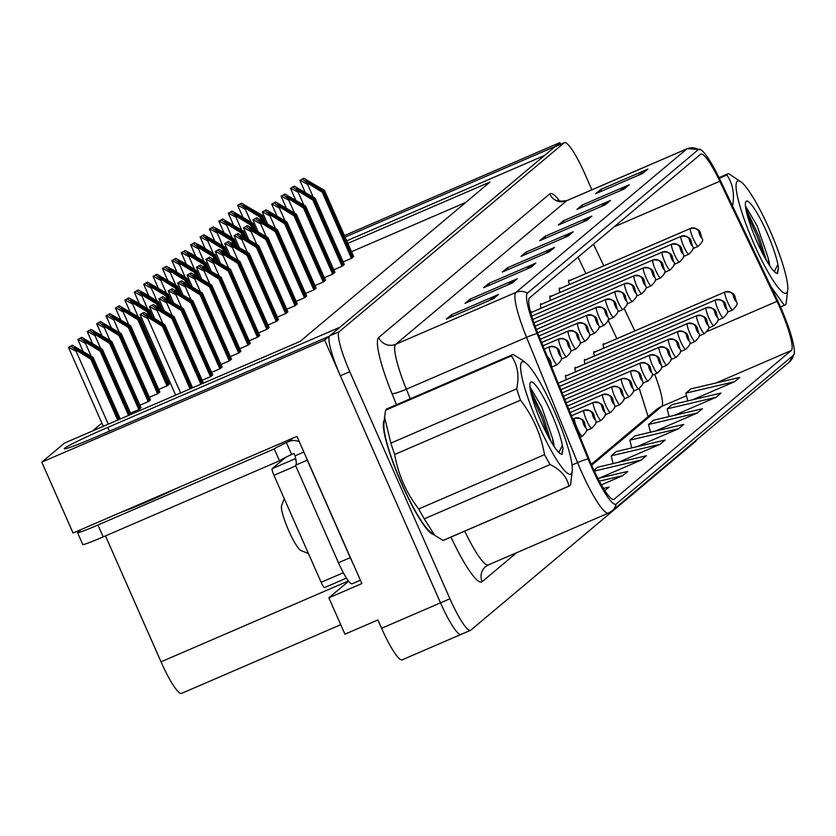 <?xml version="1.0" encoding="UTF-8"?>
<svg xmlns="http://www.w3.org/2000/svg" width="836" height="836" viewBox="0 0 836 836"><rect width="100%" height="100%" fill="white"/><g stroke="black" fill="none" stroke-linecap="round" stroke-linejoin="round"><path stroke-width="1.25" d="M532.135 312.1A10.408 1.703 66.7 0 0 531.33 311.734A10.408 1.703 66.7 0 0 531.738 316.102M541.54 304.21A10.408 1.703 66.7 0 0 540.735 303.844A10.408 1.703 66.7 0 0 541.132 308.212M550.934 296.32A10.408 1.703 66.7 0 0 550.13 295.954A10.408 1.703 66.7 0 0 550.537 300.323M560.339 288.43A10.408 1.703 66.7 0 0 559.535 288.065A10.408 1.703 66.7 0 0 559.932 292.433M569.734 280.53A10.408 1.703 66.7 0 0 568.929 280.175A10.408 1.703 66.7 0 0 569.337 284.543M566.62 375.688A10.408 1.703 66.7 0 0 565.815 375.322A10.408 1.703 66.7 0 0 566.223 379.69M576.014 367.798A10.408 1.703 66.7 0 0 575.22 367.432A10.408 1.703 66.7 0 0 575.617 371.801M585.419 359.898A10.408 1.703 66.7 0 0 584.615 359.543A10.408 1.703 66.7 0 0 585.022 363.911M594.824 352.008A10.408 1.703 66.7 0 0 594.02 351.653A10.408 1.703 66.7 0 0 594.417 356.021M604.219 344.118A10.408 1.703 66.7 0 0 603.414 343.753A10.408 1.703 66.7 0 0 603.822 348.131M346.741 240.831L544.549 155.465L339.928 327.242L107.781 427.426A41.633 2.006 -23.8 0 0 64.257 448.786A41.633 2.006 -23.8 0 0 96.913 436.549L329.07 336.365L324.619 340.095L41.8 462.141L73.056 533.002L296.958 436.382L361.873 583.57L328.872 597.813L348.664 581.198M324.619 340.095L440.509 602.85A39.031 6.374 66.7 0 0 461.064 634.409L402.147 659.834A39.031 6.374 66.7 0 1 381.592 628.275L377.914 619.957L344.923 634.19L328.872 597.813M560.611 144.325L559.859 142.622L555.418 146.352L345.101 237.111M344.432 235.585L559.859 142.622M591.888 189.803L585.022 174.222A39.031 6.374 66.7 0 0 564.467 142.653L555.031 146.728A39.031 6.374 66.7 0 0 554.77 146.896L329.708 335.821A39.031 6.374 66.7 0 0 340.356 375.761L440.509 602.85A39.031 6.374 66.7 0 0 461.064 634.409A39.031 6.374 66.7 0 0 461.336 634.242M41.8 462.141L64.539 443.059L300.218 341.349L489.99 182.049L347.86 243.38M181.84 693.211A39.031 6.374 -113.3 0 1 181.579 693.378A39.031 6.374 -113.3 0 1 161.024 661.819L105.482 535.907M101.867 423.12L92.493 430.989M465.704 202.437L351.538 251.699M168.12 381.54L169.405 380.997M149.32 397.33L158.098 393.537L159.791 391.844M158.725 389.44L167.493 385.647L169.185 383.954M130.52 413.109L139.298 409.326L140.991 407.623M139.925 405.22L148.693 401.426L150.386 399.733M211.56 372.386L220.328 368.603L222.021 366.899M202.155 380.275L210.933 376.493L212.626 374.789M203.315 382.888L174.076 316.614L173.397 317.178L202.636 383.463L203.221 382.689M220.955 364.496L229.733 360.713L231.426 359.01M230.36 356.606L239.127 352.823L240.82 351.12M239.754 348.716L248.532 344.923L250.225 343.23M249.159 340.827L257.937 337.033L259.62 335.34M258.554 332.927L267.332 329.144L269.025 327.451M267.959 325.037L276.737 321.254L278.419 319.561M277.364 317.147L286.131 313.364L287.824 311.661M286.758 309.257L295.536 305.474L297.219 303.771M296.163 301.368L304.931 297.585L306.624 295.881M305.558 293.478L314.336 289.695L316.018 287.992M314.963 285.588L323.731 281.795L325.423 280.102M324.358 277.698L333.136 273.905L334.818 272.212M333.763 269.798L342.53 266.015L344.223 264.322M343.157 261.908L351.935 258.125L353.618 256.433M384.278 420.174A62.449 10.199 66.7 0 0 401.594 483.783A62.449 10.199 66.7 0 0 433.581 534.413M779.978 307.878A41.633 6.803 -113.3 0 1 791.326 350.483L614.126 499.249A41.633 6.803 -113.3 0 1 613.833 499.426A41.633 6.803 -113.3 0 1 589.087 459.089L538.05 333.794A41.633 6.803 -113.3 0 1 529.533 297.867L700.568 154.294A41.633 6.803 -113.3 0 1 700.85 154.117A41.633 6.803 -113.3 0 1 719.786 181.245L776.989 301.347A41.633 6.803 -113.3 0 1 779.978 307.878M780.657 307.314A46.837 7.649 66.7 0 0 777.292 299.957L720.089 179.855A46.837 7.649 66.7 0 0 700.798 149.728A46.837 7.649 66.7 0 0 698.468 149.529L527.432 293.112A46.837 7.649 66.7 0 0 537.025 333.533L588.053 458.818A46.837 7.649 66.7 0 0 616.216 504.003L793.427 355.237A46.837 7.649 66.7 0 0 794.2 353.712A46.837 7.649 66.7 0 0 780.657 307.314M564.467 142.653A39.031 6.374 66.7 0 0 564.195 142.82L339.144 331.756A39.031 6.374 66.7 0 0 349.782 371.696L449.935 598.775A39.031 6.374 66.7 0 0 470.49 630.344A39.031 6.374 66.7 0 0 470.762 630.177L695.813 441.241A39.031 6.374 66.7 0 0 696.451 440.018M530.797 267.384L483.657 287.72L488.746 283.446L535.886 263.11L530.797 267.384M512.134 283.049L464.994 303.395L470.083 299.121L517.223 278.775L512.134 283.049M493.47 298.713L446.33 319.059L451.419 314.785L498.559 294.45L493.47 298.713M586.788 220.38L539.648 240.716L544.738 236.442L591.878 216.106L586.788 220.38M605.452 204.705L558.312 225.051L563.401 220.777L610.541 200.441L605.452 204.705M624.116 189.04L576.976 209.387L582.075 205.113L629.205 184.766L624.116 189.04M642.779 173.376L595.64 193.712L600.739 189.438L647.869 169.102L642.779 173.376M549.461 251.709L502.321 272.055L507.41 267.781L554.55 247.446L549.461 251.709M568.125 236.045L520.985 256.391L526.074 252.117L573.214 231.771L568.125 236.045M601.418 484.849L622.663 475.684L627.763 471.41L597.939 478.422M604.898 490.607L609.099 487.075L603.498 488.391M636.886 446.706L678.665 428.68L683.754 424.406L634.942 435.88L629.853 440.154L631.765 447.908M655.549 431.042L697.328 413.005L702.418 408.741L653.606 420.215L648.517 424.489L650.429 432.243M674.213 415.367L715.992 397.34L721.081 393.066L672.269 404.551L667.18 408.825L669.093 416.568M692.877 399.702L734.656 381.676L739.745 377.402L690.933 388.876L685.844 393.15L687.756 400.904M599.558 478.046L641.337 460.009L646.427 455.745L597.615 467.219L593.957 470.281M618.222 462.371L660.001 444.344L665.09 440.07L616.278 451.555L611.189 455.829L613.101 463.572M526.074 252.117L526.847 253.862M563.349 238.103L571.646 232.627A10.408 10.251 50 0 1 573.214 231.771M507.41 267.781L508.183 269.526M544.685 253.768L552.983 248.292A10.408 10.251 50 0 1 554.55 247.446M600.739 189.438L601.502 191.183M638.014 175.435L646.301 169.948A10.408 10.251 50 0 1 647.869 169.102M582.075 205.113L582.838 206.858M619.351 191.099L627.637 185.623A10.408 10.251 50 0 1 629.205 184.766M563.401 220.777L564.175 222.522M600.687 206.764L608.974 201.288A10.408 10.251 50 0 1 610.541 200.441M544.738 236.442L545.511 238.187M582.023 222.439L590.31 216.952A10.408 10.251 50 0 1 591.878 216.106M451.419 314.785L452.192 316.53M488.694 300.782L496.981 295.296A10.408 10.251 50 0 1 498.559 294.45M470.083 299.121L470.856 300.866M507.358 285.107L515.645 279.632A10.408 10.251 50 0 1 517.223 278.775M488.746 283.446L489.52 285.191M526.022 269.443L534.308 263.957A10.408 10.251 50 0 1 535.886 263.11M660.001 444.344L611.189 455.829M678.665 428.68L629.853 440.154M697.328 413.005L648.517 424.489M715.992 397.34L667.18 408.825M734.656 381.676L685.844 393.15M641.337 460.009L594.333 471.065M622.663 475.684L599.381 481.16M190.838 388.552L163.156 325.779L146.227 314.723L164.002 325.068L164.682 324.504L143.949 312.424L140.333 314.482L147.805 318.526L148.975 318.025L162.477 326.353L190.054 388.886M143.949 312.424L140.333 314.482M192.594 387.8L164.682 324.504M191.81 388.134L164.002 325.068M163.156 325.779L162.477 326.353M142.716 313.448L148.975 318.025M118.493 419.776L91.521 358.613L74.592 347.557L92.368 357.902L93.047 357.327L72.314 345.247L68.698 347.306L76.17 351.36L77.34 350.859L90.842 359.187L117.709 420.111M72.314 345.247L68.698 347.306M120.248 419.014L93.047 357.327M119.464 419.348L92.368 357.902M91.521 358.613L90.842 359.187M71.081 346.282L77.34 350.859M201.654 383.881L172.55 317.889L155.632 306.833L173.397 317.178M547.152 356.126A6.5 6.385 37.1 0 1 548.552 358.132L550.391 362.281L548.552 358.132A6.5 6.416 -115.2 0 0 547.068 355.927M152.121 305.558L158.38 310.135L157.199 310.637L149.477 306.613L153.343 304.523L149.728 306.593M200.88 384.226L171.871 318.464L158.38 310.135M174.076 316.614L153.343 304.523M172.55 317.889L171.871 318.464M211.184 376.284L181.955 309.999L165.026 298.943L182.802 309.289L183.481 308.714L162.748 296.634L159.133 298.703L166.604 302.747L167.775 302.245L181.276 310.574L210.442 376.702M544.278 349.082L549.398 346.877A6.5 6.385 37.1 0 1 557.946 350.242A3.25 0.533 66.7 0 0 558.856 353.544A3.25 0.533 66.7 0 0 560.59 356.167A3.25 0.533 66.7 0 0 559.702 352.834A3.25 0.533 66.7 0 0 557.988 350.211L559.796 354.391L557.946 350.242M557.988 350.211A6.5 6.416 -115.2 0 0 549.513 346.783A9.76 1.588 -113.3 0 1 549.513 346.773A9.76 1.588 -113.3 0 1 549.524 346.773L544.267 349.04L549.513 346.773C555.961 346.344 559.378 348.33 559.765 352.75C560.099 358.634 565.146 356.638 557.246 364.695A9.76 1.588 -113.3 0 1 552.115 356.805A9.76 1.588 -113.3 0 1 549.398 346.877M162.748 296.634L159.133 298.703M212.71 374.998L183.481 308.714M212.03 375.573L182.802 309.289M181.955 309.999L181.276 310.574M161.515 297.668L167.775 302.245M220.589 368.394L191.35 302.11L174.431 291.053L192.196 301.399L192.876 300.824L172.143 288.744L168.527 290.803L175.999 294.857L177.18 294.356L190.671 302.684L219.837 368.812M542.951 345.822L558.803 338.988A6.5 6.385 37.1 0 1 567.351 342.352A3.25 0.533 66.7 0 0 568.25 345.655A3.25 0.533 66.7 0 0 569.985 348.278A3.25 0.533 66.7 0 0 569.097 344.944A3.25 0.533 66.7 0 0 567.383 342.321L569.191 346.501L567.351 342.352M567.383 342.321A6.5 6.416 -115.2 0 0 558.908 338.893A9.76 1.588 -113.3 0 1 558.918 338.883A9.76 1.588 -113.3 0 1 558.929 338.883L542.94 345.78L558.918 338.883C565.366 338.444 568.773 340.44 569.159 344.86C569.494 350.744 574.551 348.748 566.651 356.805A9.76 1.588 -113.3 0 1 561.51 348.915A9.76 1.588 -113.3 0 1 558.803 338.988M172.143 288.744L168.527 290.803M222.115 367.108L192.876 300.824M221.435 367.673L192.196 301.399M191.35 302.11L190.671 302.684M170.92 289.779L177.18 294.356M129.308 415.105L100.916 350.723L83.997 339.667L101.762 350.012L102.441 349.438L81.709 337.357L78.093 339.416L85.565 343.471L86.745 342.969L100.236 351.287L128.535 415.44M81.709 337.357L78.093 339.416M131.074 414.342L102.441 349.438M130.291 414.687L101.762 350.012M100.916 350.723L100.236 351.287M80.486 338.392L86.745 342.969M139.549 409.107L110.321 342.833L93.392 331.767L111.167 342.123L111.846 341.548L91.114 329.468L87.498 331.526L94.97 335.581L96.14 335.069L109.641 343.397L138.807 409.535M574.489 418.355A6.5 6.385 37.1 0 1 583.037 421.72L584.876 425.869L583.037 421.72A6.5 6.416 -115.2 0 0 574.593 418.261A9.76 1.588 -113.3 0 1 574.604 418.251A9.76 1.588 -113.3 0 1 574.614 418.251L572.775 419.045L574.604 418.251C581.041 417.812 584.458 419.808 584.845 424.228C585.179 430.112 590.237 428.116 582.337 436.173A9.76 1.588 -113.3 0 1 577.195 428.283A9.76 1.588 -113.3 0 1 574.489 418.355L572.785 419.087M91.114 329.468L87.498 331.526M141.075 407.832L111.846 341.548M140.396 408.396L111.167 342.123M110.321 342.833L109.641 343.397M89.88 330.502L96.14 335.069M148.954 401.217L119.715 334.943L102.797 323.877L120.562 334.233L121.241 333.658L100.508 321.578L96.892 323.636L104.364 327.691L105.545 327.179L119.036 335.508L148.202 401.646M592.473 413.789A6.5 6.416 -115.2 0 0 583.998 410.361L571.448 415.785L583.883 410.455A6.5 6.385 37.1 0 1 592.431 413.82A3.25 0.533 66.7 0 0 593.341 417.133A3.25 0.533 66.7 0 0 595.075 419.756A3.25 0.533 66.7 0 0 594.187 416.422A3.25 0.533 66.7 0 0 592.473 413.789L594.281 417.969L592.431 413.82M100.508 321.578L96.892 323.636M150.48 399.942L121.241 333.658M149.801 400.507L120.562 334.233M119.715 334.943L119.036 335.508M99.285 322.602L105.545 327.179M158.349 393.328L129.12 327.054L112.191 315.987L129.967 326.333L130.646 325.768L109.913 313.688L106.297 315.747L113.769 319.801L114.94 319.289L128.441 327.618L157.607 393.756M570.131 412.556L593.288 402.565A6.5 6.385 37.1 0 1 601.836 405.93A3.25 0.533 66.7 0 0 602.735 409.243A3.25 0.533 66.7 0 0 604.47 411.855A3.25 0.533 66.7 0 0 603.582 408.532A3.25 0.533 66.7 0 0 601.868 405.899L603.676 410.079L601.836 405.93M601.868 405.899A6.5 6.416 -115.2 0 0 593.393 402.471A9.76 1.588 -113.3 0 1 593.403 402.471A9.76 1.588 -113.3 0 1 593.414 402.471L570.121 412.524L593.403 402.471C599.851 402.032 603.258 404.028 603.644 408.449C603.979 414.322 609.036 412.336 601.136 420.393A9.76 1.588 -113.3 0 1 595.995 412.503A9.76 1.588 -113.3 0 1 593.288 402.565M109.913 313.688L106.297 315.747M159.875 392.042L130.646 325.768M159.195 392.617L129.967 326.333M129.12 327.054L128.441 327.618M108.68 314.712L114.94 319.289M81.113 529.522L77.779 532.323A26.02 1.254 -23.8 0 0 77.539 532.657L82.785 544.549A26.02 1.254 -23.8 0 0 103.194 536.89L279.485 460.814A26.02 1.254 -23.8 0 1 291.628 454.47L293.99 453.446L295.035 455.829L303.855 452.025M121.21 512.228A39.679 1.912 -23.8 0 0 176.772 488.245M77.539 532.657A26.02 1.254 -23.8 0 0 97.948 525.008L274.239 448.922A26.02 1.254 156.2 0 1 286.382 442.578L288.744 441.565A13.01 12.822 50 0 1 299.33 441.753M353.325 564.195A26.02 4.253 -113.3 0 1 350.253 557.643L307.251 460.155A26.02 4.253 66.7 0 0 307.387 460.113A26.02 4.253 66.7 0 0 307.418 460.103M350.253 557.643L338.465 562.732A26.02 4.253 66.7 0 0 352.165 583.779A26.02 4.253 66.7 0 0 352.343 583.664M291.628 454.47L286.382 442.578M307.251 460.155L295.463 465.244L338.465 562.732M295.735 465.13A26.02 4.253 66.7 0 0 295.035 455.829M279.485 460.814L274.239 448.922M432.62 533.661A61.791 10.095 -113.3 0 1 401.677 483.71A61.791 10.095 -113.3 0 1 384.163 421.386M285.609 457.386L272.181 468.662A6.5 1.066 66.7 0 0 273.957 475.318L321.149 582.326A6.5 1.066 66.7 0 0 324.577 587.583A6.5 1.066 66.7 0 0 324.619 587.551L346.491 578.115M295.704 458.536A6.5 1.066 66.7 0 0 296.257 461.88M737.268 181.182A61.143 9.99 66.7 0 0 753.947 243.757A61.143 9.99 66.7 0 0 786.561 292.934A61.143 9.99 66.7 0 0 787.752 289.705A61.143 9.99 66.7 0 0 771.085 233.098A61.143 9.99 66.7 0 0 741.333 182.143A61.143 9.99 66.7 0 0 737.268 181.182M741.333 182.143L728.637 173.574A71.551 11.683 66.7 0 0 728.125 173.71A71.551 11.683 66.7 0 0 727.633 174.013A71.551 11.683 66.7 0 0 726.892 175.037L719.336 178.298M732.169 207.934C734.907 195.091 733.151 184.129 726.892 175.037M753.152 249.274L746.329 234.958M780.479 306.906L784.314 305.245L771.001 286.748M784.314 305.245A71.551 11.683 66.7 0 0 784.826 305.109A71.551 11.683 66.7 0 0 785.317 304.795A71.551 11.683 66.7 0 0 786.059 303.781L787.752 289.705M769.663 265.681A32.52 5.309 66.7 0 0 768.023 257.488L757.238 226.075L745.67 206.325M768.911 264.542L768.023 257.488M777.877 264.458A39.135 6.395 66.7 0 0 762.244 222.606A39.135 6.395 66.7 0 0 746.14 201.298A39.135 6.395 66.7 0 0 745.66 202.04A39.135 6.395 66.7 0 0 754.365 235.574A39.135 6.395 66.7 0 0 774.032 271.261L775.484 272.787L777.595 273.382L778.504 267.604L777.877 264.458L774.512 271.219M763.404 255.022L757.374 236.912L746.736 213.18M777.146 273.476L778.504 267.604M766.424 260.466L758.848 236.274L745.702 208.206M521.789 362.072A61.143 9.99 66.7 0 0 538.457 424.646A61.143 9.99 66.7 0 0 571.082 473.834A61.143 9.99 66.7 0 0 572.273 470.605A61.143 9.99 66.7 0 0 555.606 413.998A61.143 9.99 66.7 0 0 525.854 363.033A61.143 9.99 66.7 0 0 521.789 362.072M521.528 359.668L513.147 354.464A71.551 11.683 66.7 0 0 512.635 354.61A71.551 11.683 66.7 0 0 512.144 354.913A71.551 11.683 66.7 0 0 511.402 355.937L385.584 410.225L384.56 417.154L390.872 443.122A71.551 11.683 66.7 0 0 394.676 454.481C398.197 474.566 406.212 492.728 418.711 508.957A71.551 11.683 66.7 0 0 424.27 518.842L434.626 535.239L443.017 540.432A71.551 11.683 66.7 0 0 443.529 540.296L569.337 485.998A71.551 11.683 66.7 0 0 569.828 485.695A71.551 11.683 66.7 0 0 570.58 484.671L572.273 470.605M390.872 443.122L516.679 388.834C519.417 375.991 517.662 365.018 511.402 355.937M516.679 388.834A71.551 11.683 66.7 0 0 520.494 400.183L394.676 454.481M418.711 508.957L544.518 454.669C540.996 434.563 532.981 416.401 520.494 400.183M544.518 454.669A71.551 11.683 66.7 0 0 550.078 464.555L424.27 518.842M443.017 540.432L568.825 486.144C567.101 477.042 560.851 469.853 550.078 464.555M512.635 354.61L386.828 408.898A71.551 11.683 66.7 0 0 386.336 409.212A71.551 11.683 66.7 0 0 385.584 410.225M384.56 417.154L383.891 424.301A61.143 9.99 66.7 0 0 400.569 480.899A61.143 9.99 66.7 0 0 430.31 531.863L434.626 535.239M554.174 446.57A32.52 5.309 66.7 0 0 552.533 438.388L541.749 406.965L530.181 387.225M553.432 445.431L552.533 438.388M562.388 445.358A39.135 6.395 66.7 0 0 546.754 403.506A39.135 6.395 66.7 0 0 530.661 382.188A39.135 6.395 66.7 0 0 530.17 382.94A39.135 6.395 66.7 0 0 538.875 416.474A39.135 6.395 66.7 0 0 558.553 452.151L560.005 453.676L562.105 454.282L563.025 448.504L562.388 445.358L559.033 452.119M284.25 498.664L281.596 505.623A24.787 4.044 66.7 0 0 288.18 529.407A24.787 4.044 66.7 0 0 300.96 550.506L308.484 553.61M547.925 435.922L541.885 417.812L531.257 394.07M561.656 454.376L563.025 448.504M550.934 441.366L543.358 417.174L530.212 389.106M229.984 360.494L200.755 294.22L183.826 283.153L201.601 293.509L202.281 292.934L181.548 280.854L177.932 282.913L185.404 286.967L186.574 286.455L200.076 294.784L229.242 360.922M541.623 342.561L568.198 331.087A6.5 6.385 37.1 0 1 576.746 334.452A3.25 0.533 66.7 0 0 577.655 337.765A3.25 0.533 66.7 0 0 579.39 340.388A3.25 0.533 66.7 0 0 578.502 337.054A3.25 0.533 66.7 0 0 576.788 334.421L578.596 338.601L576.746 334.452M576.788 334.421A6.5 6.416 -115.2 0 0 568.313 330.993A9.76 1.588 -113.3 0 1 568.323 330.993L541.603 342.52L568.323 330.993C574.76 330.554 578.178 332.55 578.564 336.971C578.899 342.854 583.946 340.858 576.046 348.915A9.76 1.588 -113.3 0 1 570.915 341.025A9.76 1.588 -113.3 0 1 568.198 331.087M181.548 280.854L177.932 282.913M231.509 359.219L202.281 292.934M230.83 359.783L201.601 293.509M200.755 294.22L200.076 294.784M180.315 281.889L186.574 286.455M239.389 352.604L210.149 286.33L193.231 275.263L210.996 285.619L211.675 285.045L190.942 272.964L187.327 275.023L194.798 279.078L195.979 278.566L209.47 286.894L238.636 353.032M540.296 339.301L577.603 323.198A6.5 6.385 37.1 0 1 586.151 326.562A3.25 0.533 66.7 0 0 587.05 329.875A3.25 0.533 66.7 0 0 588.784 332.488A3.25 0.533 66.7 0 0 587.896 329.165A3.25 0.533 66.7 0 0 586.182 326.531L587.99 330.711L586.151 326.562M586.182 326.531A6.5 6.416 -115.2 0 0 577.707 323.104A9.76 1.588 -113.3 0 1 577.718 323.104A9.76 1.588 -113.3 0 1 577.728 323.104L540.275 339.259L577.718 323.104C584.165 322.665 587.572 324.661 587.959 329.081C588.304 334.954 593.351 332.968 585.451 341.025A9.76 1.588 -113.3 0 1 580.309 333.136A9.76 1.588 -113.3 0 1 577.603 323.198M190.942 272.964L187.327 275.023M240.914 351.329L211.675 285.045M240.235 351.893L210.996 285.619M210.149 286.33L209.47 286.894M189.72 273.989L195.979 278.566M248.783 344.714L219.554 278.44L202.625 267.374L220.401 277.719L221.08 277.155L200.347 265.075L196.732 267.133L204.203 271.188L205.374 270.676L218.875 279.005L248.041 345.143M595.587 318.641A6.5 6.416 -115.2 0 0 587.112 315.214L538.948 335.999L586.997 315.308A6.5 6.385 37.1 0 1 595.545 318.673A3.25 0.533 66.7 0 0 596.455 321.985A3.25 0.533 66.7 0 0 598.189 324.598A3.25 0.533 66.7 0 0 597.301 321.275A3.25 0.533 66.7 0 0 595.587 318.641L597.395 322.821L595.545 318.673M200.347 265.075L196.732 267.133M250.309 343.439L221.08 277.155M249.63 344.004L220.401 277.719M219.554 278.44L218.875 279.005M199.114 266.099L205.374 270.676M167.754 385.438L138.515 319.153L121.596 308.097L139.361 318.443L140.04 317.879L119.308 305.798L115.692 307.857L123.164 311.912L124.345 311.4L137.835 319.728L167.001 385.866M611.273 398.009A6.5 6.416 -115.2 0 0 602.798 394.582L568.793 409.264L602.683 394.676A6.5 6.385 37.1 0 1 611.231 398.04A3.25 0.533 66.7 0 0 612.14 401.353A3.25 0.533 66.7 0 0 613.875 403.966A3.25 0.533 66.7 0 0 612.987 400.643A3.25 0.533 66.7 0 0 611.273 398.009L613.081 402.189L611.231 398.04M119.308 305.798L115.692 307.857M169.28 384.152L140.04 317.879M168.6 384.727L139.361 318.443M138.515 319.153L137.835 319.728M118.085 306.822L124.345 311.4M149.749 315.433L147.92 311.264L130.991 300.208L148.766 310.553L149.445 309.989L135.944 301.66L128.713 297.909L125.097 299.967L132.569 304.011L133.739 303.51L147.24 311.838L148.547 314.806M567.477 406.035L612.088 386.786A6.5 6.385 37.1 0 1 620.636 390.151A3.25 0.533 66.7 0 0 621.535 393.463A3.25 0.533 66.7 0 0 623.269 396.076A3.25 0.533 66.7 0 0 622.381 392.753A3.25 0.533 66.7 0 0 620.667 390.119L622.475 394.299L620.636 390.151M620.667 390.119A6.5 6.416 -115.2 0 0 612.192 386.692A9.76 1.588 -113.3 0 1 612.203 386.692A9.76 1.588 -113.3 0 1 612.213 386.681L567.456 405.993L612.203 386.692C618.65 386.253 622.057 388.249 622.444 392.669C622.778 398.542 627.836 396.557 619.936 404.603A9.76 1.588 -113.3 0 1 614.794 396.713A9.76 1.588 -113.3 0 1 612.088 386.786M128.713 297.909L125.097 299.967M152.539 317.011L149.445 309.989M151.264 316.227L148.766 310.553M147.92 311.264L147.24 311.838M127.48 298.933L133.739 303.51M159.154 307.543L157.314 303.374L140.396 292.318L158.161 302.663L158.84 302.099L145.349 293.77L138.107 290.008L134.491 292.077L141.963 296.122L143.144 295.62L156.635 303.949L157.952 306.916M566.15 402.774L621.482 378.896A6.5 6.385 37.1 0 1 630.03 382.261A3.25 0.533 66.7 0 0 630.94 385.574A3.25 0.533 66.7 0 0 632.674 388.186A3.25 0.533 66.7 0 0 631.786 384.863A3.25 0.533 66.7 0 0 630.072 382.23L631.88 386.41L630.03 382.261M630.072 382.23A6.5 6.416 -115.2 0 0 621.597 378.802A9.76 1.588 -113.3 0 1 621.608 378.802A9.76 1.588 -113.3 0 1 621.608 378.792L566.129 402.733L621.608 378.802C628.045 378.363 631.462 380.349 631.849 384.779C632.183 390.652 637.231 388.667 629.33 396.713A9.76 1.588 -113.3 0 1 624.199 388.824A9.76 1.588 -113.3 0 1 621.482 378.896M138.107 290.008L134.491 292.077M161.944 309.121L158.84 302.099M160.669 308.327L158.161 302.663M157.314 303.374L156.635 303.949M136.885 291.043L143.144 295.62M258.188 336.824L228.949 270.55L212.03 259.484L229.796 269.829L230.475 269.265L209.742 257.185L206.126 259.244L213.598 263.298L214.779 262.786L228.27 271.115L257.436 337.253M537.642 332.78L596.402 307.418A6.5 6.385 37.1 0 1 604.95 310.783A3.25 0.533 66.7 0 0 605.849 314.096A3.25 0.533 66.7 0 0 607.584 316.708A3.25 0.533 66.7 0 0 606.696 313.385A3.25 0.533 66.7 0 0 604.982 310.752L606.79 314.932L604.95 310.783M604.982 310.752A6.5 6.416 -115.2 0 0 596.507 307.324A9.76 1.588 -113.3 0 1 596.517 307.324A9.76 1.588 -113.3 0 1 596.528 307.314L537.621 332.738L596.507 307.324M209.742 257.185L206.126 259.244M259.714 335.539L230.475 269.265M259.035 336.114L229.796 269.829M228.949 270.55L228.27 271.115M208.519 258.209L214.779 262.786M267.583 328.935L238.354 262.65L221.425 251.594L239.2 261.94L239.88 261.375L219.147 249.295L215.531 251.354L223.003 255.398L224.173 254.896L237.675 263.225L266.841 329.353M536.346 329.499L605.797 299.528A6.5 6.385 37.1 0 1 614.345 302.893A3.25 0.533 66.7 0 0 615.254 306.206A3.25 0.533 66.7 0 0 616.989 308.818A3.25 0.533 66.7 0 0 616.101 305.495A3.25 0.533 66.7 0 0 614.387 302.862L616.195 307.042L614.345 302.893M614.387 302.862A6.5 6.416 -115.2 0 0 605.912 299.434A9.76 1.588 -113.3 0 1 605.922 299.434A9.76 1.588 -113.3 0 1 605.922 299.424L536.336 329.457L605.912 299.434M219.147 249.295L215.531 251.354M269.108 327.649L239.88 261.375M268.429 328.224L239.2 261.94M238.354 262.65L237.675 263.225M217.924 250.319L224.173 254.896M276.988 321.045L247.749 254.761L230.83 243.704L248.595 254.05L249.274 253.486L228.541 241.395L224.926 243.464L232.398 247.508L233.578 247.007L247.069 255.335L276.246 321.463M535.113 326.197L615.202 291.639A6.5 6.385 37.1 0 1 623.75 295.003A3.25 0.533 66.7 0 0 624.649 298.316A3.25 0.533 66.7 0 0 626.383 300.929A3.25 0.533 66.7 0 0 625.495 297.595A3.25 0.533 66.7 0 0 623.781 294.972L625.589 299.152L623.75 295.003M623.781 294.972A6.5 6.416 -115.2 0 0 615.306 291.545A9.76 1.588 -113.3 0 1 615.317 291.545A9.76 1.588 -113.3 0 1 615.327 291.534M535.092 326.155L615.306 291.545L535.092 326.155M228.541 241.395L224.926 243.464M278.513 319.76L249.274 253.486M277.834 320.334L248.595 254.05M247.749 254.761L247.069 255.335M227.319 242.43L233.578 247.007M286.382 313.155L257.154 246.871L240.225 235.815L258 246.16L258.679 245.585L237.946 233.505L234.331 235.574L241.803 239.618L242.973 239.117L256.474 247.446L285.64 313.573M533.922 322.874L624.596 283.749A6.5 6.385 37.1 0 1 633.145 287.114A3.25 0.533 66.7 0 0 634.054 290.416A3.25 0.533 66.7 0 0 635.788 293.039A3.25 0.533 66.7 0 0 634.9 289.705A3.25 0.533 66.7 0 0 633.186 287.082L634.994 291.262L633.145 287.114M633.186 287.082A6.5 6.416 -115.2 0 0 624.711 283.655A9.76 1.588 -113.3 0 1 624.722 283.644L533.901 322.842L624.722 283.644C631.159 283.216 634.576 285.201 634.963 289.622C635.297 295.505 640.345 293.509 632.455 301.566A9.76 1.588 -113.3 0 1 627.313 293.676A9.76 1.588 -113.3 0 1 624.596 283.749M237.946 233.505L234.331 235.574M287.908 311.87L258.679 245.585M287.229 312.445L258 246.16M257.154 246.871L256.474 247.446M236.724 234.54L242.973 239.117M295.787 305.265L266.548 238.981L249.63 227.925L267.395 238.27L268.074 237.696L247.341 225.615L243.725 227.674L251.197 231.729L252.378 231.227L265.869 239.556L295.045 305.683M642.581 279.193A6.5 6.416 -115.2 0 0 634.106 275.765L532.772 319.488L634.001 275.859A6.5 6.385 37.1 0 1 642.55 279.224A3.25 0.533 66.7 0 0 643.448 282.526A3.25 0.533 66.7 0 0 645.183 285.149A3.25 0.533 66.7 0 0 644.305 281.816A3.25 0.533 66.7 0 0 642.581 279.193L644.389 283.373L642.55 279.224M247.341 225.615L243.725 227.674M297.313 303.98L268.074 237.696M296.634 304.544L267.395 238.27M266.548 238.981L265.869 239.556M246.118 226.65L252.378 231.227M168.548 299.643L166.719 295.484L149.79 284.428L167.566 294.774L168.245 294.199L147.512 282.119L143.896 284.188L151.368 288.232L152.539 287.73L166.04 296.059L167.346 299.027M564.822 399.514L630.887 371.006A6.5 6.385 37.1 0 1 639.435 374.371A3.25 0.533 66.7 0 0 640.334 377.684A3.25 0.533 66.7 0 0 642.069 380.296A3.25 0.533 66.7 0 0 641.181 376.963A3.25 0.533 66.7 0 0 639.467 374.34L641.275 378.52L639.435 374.371M639.467 374.34A6.5 6.416 -115.2 0 0 630.992 370.912A9.76 1.588 -113.3 0 1 631.002 370.912L564.802 399.472L630.992 370.912M147.512 282.119L143.896 284.188M171.338 301.232L168.245 294.199M170.063 300.438L167.566 294.774M166.719 295.484L166.04 296.059M146.29 283.153L152.539 287.73M177.953 291.754L176.114 287.594L159.195 276.538L176.96 286.884L177.64 286.309L156.907 274.229L153.291 276.288L160.763 280.342L161.944 279.841L175.435 288.159L176.751 291.137M563.495 396.254L640.282 363.117A6.5 6.385 37.1 0 1 648.83 366.481A3.25 0.533 66.7 0 0 649.739 369.784A3.25 0.533 66.7 0 0 651.474 372.407A3.25 0.533 66.7 0 0 650.586 369.073A3.25 0.533 66.7 0 0 648.872 366.45L650.68 370.63L648.83 366.481M648.872 366.45A6.5 6.416 -115.2 0 0 640.397 363.023A9.76 1.588 -113.3 0 1 640.407 363.012L563.474 396.212L640.397 363.023M156.907 274.229L153.291 276.288M180.743 293.342L177.64 286.309M179.468 292.548L176.96 286.884M176.114 287.594L175.435 288.159M155.684 275.263L161.944 279.841M187.348 283.864L185.519 279.705L168.59 268.638L186.365 278.994L187.045 278.419L173.543 270.091L166.312 266.339L162.696 268.398L170.168 272.452L171.338 271.94L184.84 280.269L186.146 283.237M658.266 358.56A6.5 6.416 -115.2 0 0 649.791 355.133L562.147 392.951L649.687 355.227A6.5 6.385 37.1 0 1 658.235 358.592A3.25 0.533 66.7 0 0 659.134 361.894A3.25 0.533 66.7 0 0 660.868 364.517A3.25 0.533 66.7 0 0 659.98 361.183A3.25 0.533 66.7 0 0 658.266 358.56L660.074 362.74L658.235 358.592M166.312 266.339L162.696 268.398M190.138 285.442L187.045 278.419M188.863 284.658L186.365 278.994M185.519 279.705L184.84 280.269M165.089 267.374L171.338 271.94M196.753 275.974L194.913 271.815L177.995 260.748L195.76 271.104L196.439 270.53L182.948 262.201L175.706 258.449L172.091 260.508L179.562 264.563L180.743 264.051L194.234 272.379L195.551 275.347M560.831 389.733L659.082 347.327A6.5 6.385 37.1 0 1 667.63 350.692A3.25 0.533 66.7 0 0 668.539 354.004A3.25 0.533 66.7 0 0 670.273 356.627A3.25 0.533 66.7 0 0 669.385 353.294A3.25 0.533 66.7 0 0 667.671 350.66L669.479 354.84L667.63 350.692M667.671 350.66A6.5 6.416 -115.2 0 0 659.196 347.233A9.76 1.588 -113.3 0 1 659.207 347.233L560.82 389.691L659.207 347.233C665.644 346.794 669.061 348.79 669.448 353.21C669.782 359.093 674.83 357.097 666.929 365.154A9.76 1.588 -113.3 0 1 661.798 357.265A9.76 1.588 -113.3 0 1 659.082 347.327M175.706 258.449L172.091 260.508M199.543 277.552L196.439 270.53M198.268 276.768L195.76 271.104M194.913 271.815L194.234 272.379M174.484 259.474L180.743 264.051M206.147 268.084L204.318 263.925L187.389 252.859L205.165 263.204L205.844 262.64L192.353 254.311L185.111 250.56L181.496 252.618L188.967 256.673L190.138 256.161L203.639 264.489L204.945 267.457M559.503 386.472L668.486 339.437A6.5 6.385 37.1 0 1 677.035 342.802A3.25 0.533 66.7 0 0 677.933 346.114A3.25 0.533 66.7 0 0 679.668 348.727A3.25 0.533 66.7 0 0 678.78 345.404A3.25 0.533 66.7 0 0 677.066 342.77L678.874 346.95L677.035 342.802M677.066 342.77A6.5 6.416 -115.2 0 0 668.591 339.343A9.76 1.588 -113.3 0 1 668.601 339.343A9.76 1.588 -113.3 0 1 668.612 339.343L559.493 386.431L668.601 339.343C675.049 338.904 678.456 340.9 678.842 345.32C679.187 351.193 684.235 349.208 676.334 357.265A9.76 1.588 -113.3 0 1 671.193 349.375A9.76 1.588 -113.3 0 1 668.486 339.437M185.111 250.56L181.496 252.618M208.937 269.662L205.844 262.64M207.662 268.878L205.165 263.204M204.318 263.925L203.639 264.489M183.889 251.584L190.138 256.161M305.182 297.365L275.953 231.091L259.024 220.025L276.8 230.381L277.479 229.806L256.746 217.726L253.13 219.784L260.602 223.839L261.772 223.327L275.274 231.656L304.44 297.794M531.727 316.154L643.396 267.959A6.5 6.385 37.1 0 1 651.944 271.324A3.25 0.533 66.7 0 0 652.853 274.636A3.25 0.533 66.7 0 0 654.588 277.259A3.25 0.533 66.7 0 0 653.7 273.926A3.25 0.533 66.7 0 0 651.986 271.292L653.794 275.472L651.944 271.324M651.986 271.292A6.5 6.416 -115.2 0 0 643.511 267.865A9.76 1.588 -113.3 0 1 643.521 267.865L531.717 316.112L643.521 267.865C649.959 267.426 653.376 269.422 653.762 273.842C654.097 279.726 659.144 277.73 651.254 285.787A9.76 1.588 -113.3 0 1 646.113 277.897A9.76 1.588 -113.3 0 1 643.396 267.959M256.746 217.726L253.13 219.784M306.707 296.09L277.479 229.806M306.028 296.655L276.8 230.381M275.953 231.091L275.274 231.656M255.523 218.76L261.772 223.327M314.587 289.475L285.348 223.202L268.429 212.135L286.194 222.491L286.873 221.916L266.141 209.836L262.525 211.895L269.997 215.949L271.178 215.437L284.668 223.766L313.845 289.904M531.048 312.612L652.801 260.069A6.5 6.385 37.1 0 1 661.349 263.434A3.25 0.533 66.7 0 0 662.248 266.747A3.25 0.533 66.7 0 0 663.983 269.359A3.25 0.533 66.7 0 0 663.105 266.036A3.25 0.533 66.7 0 0 661.38 263.403L663.188 267.583L661.349 263.434M661.38 263.403A6.5 6.416 -115.2 0 0 652.906 259.975A9.76 1.588 -113.3 0 1 652.916 259.975A9.76 1.588 -113.3 0 1 652.926 259.975L531.048 312.57L652.916 259.975C659.364 259.536 662.77 261.532 663.157 265.952C663.502 271.825 668.549 269.84 660.649 277.897A9.76 1.588 -113.3 0 1 655.508 270.007A9.76 1.588 -113.3 0 1 652.801 260.069M266.141 209.836L262.525 211.895M316.112 288.201L286.873 221.916M315.433 288.765L286.194 222.491M285.348 223.202L284.668 223.766M264.918 210.86L271.178 215.437M323.981 281.586L294.753 215.312L277.834 204.245L295.599 214.591L296.278 214.026L275.546 201.946L271.93 204.005L279.402 208.059L280.572 207.547L294.073 215.876L323.239 282.014M540.453 304.722L662.196 252.179A6.5 6.385 37.1 0 1 670.744 255.544A3.25 0.533 66.7 0 0 671.653 258.857A3.25 0.533 66.7 0 0 673.388 261.469A3.25 0.533 66.7 0 0 672.499 258.146A3.25 0.533 66.7 0 0 670.785 255.513L672.593 259.693L670.744 255.544M670.785 255.513A6.5 6.416 -115.2 0 0 662.311 252.085A9.76 1.588 -113.3 0 1 662.321 252.085L540.453 304.68L662.321 252.085C668.758 251.646 672.175 253.642 672.562 258.063C672.896 263.936 677.944 261.95 670.054 269.997A9.76 1.588 -113.3 0 1 664.913 262.107A9.76 1.588 -113.3 0 1 662.196 252.179M275.546 201.946L271.93 204.005M325.507 280.311L296.278 214.026M324.828 280.875L295.599 214.591M294.753 215.312L294.073 215.876M274.323 202.97L280.572 207.547M333.386 273.696L304.147 207.422L287.229 196.356L305.004 206.701L305.673 206.137L284.94 194.056L281.324 196.115L288.796 200.17L289.977 199.658L303.468 207.986L332.644 274.124M549.848 296.832L671.601 244.29A6.5 6.385 37.1 0 1 680.149 247.655A3.25 0.533 66.7 0 0 681.047 250.967A3.25 0.533 66.7 0 0 682.782 253.58A3.25 0.533 66.7 0 0 681.904 250.257A3.25 0.533 66.7 0 0 680.18 247.623L681.988 251.803L680.149 247.655M680.18 247.623A6.5 6.416 -115.2 0 0 671.705 244.196A9.76 1.588 -113.3 0 1 671.716 244.196A9.76 1.588 -113.3 0 1 671.726 244.185M549.848 296.79L671.705 244.196L549.848 296.79M284.94 194.056L281.324 196.115M334.912 272.411L305.673 206.137M334.233 272.985L305.004 206.701M304.147 207.422L303.468 207.986M283.717 195.081L289.977 199.658M342.781 265.806L313.552 199.522L296.634 188.466L314.399 198.811L315.078 198.247L294.345 186.167L290.729 188.225L298.201 192.27L299.372 191.768L312.873 200.097L342.039 266.224M559.253 288.942L680.995 236.4A6.5 6.385 37.1 0 1 689.543 239.765A3.25 0.533 66.7 0 0 690.452 243.077A3.25 0.533 66.7 0 0 692.187 245.69A3.25 0.533 66.7 0 0 691.299 242.367A3.25 0.533 66.7 0 0 689.585 239.733L691.393 243.913L689.543 239.765M689.585 239.733A6.5 6.416 -115.2 0 0 681.11 236.306A9.76 1.588 -113.3 0 1 681.121 236.306A9.76 1.588 -113.3 0 1 681.131 236.295M559.253 288.89L681.11 236.306L559.253 288.89M294.345 186.167L290.729 188.225M344.307 264.521L315.078 198.247M343.627 265.096L314.399 198.811M313.552 199.522L312.873 200.097M293.123 187.191L299.372 191.768M352.186 257.916L322.947 191.632L306.028 180.576L323.804 190.921L324.472 190.357L303.74 178.267L300.124 180.336L307.596 184.38L308.777 183.878L322.268 192.207L351.444 258.334M568.647 281.053L690.4 228.51A6.5 6.385 37.1 0 1 698.948 231.875A3.25 0.533 66.7 0 0 699.847 235.188A3.25 0.533 66.7 0 0 701.582 237.8A3.25 0.533 66.7 0 0 700.704 234.467A3.25 0.533 66.7 0 0 698.98 231.844L700.787 236.024L698.948 231.875M698.98 231.844A6.5 6.416 -115.2 0 0 690.515 228.416L690.515 228.416A9.76 1.588 -113.3 0 1 690.526 228.406M568.647 281L690.515 228.416L568.647 281M303.74 178.267L300.124 180.336M353.712 256.631L324.472 190.357M353.032 257.206L323.804 190.921M322.947 191.632L322.268 192.207M302.517 179.301L308.777 183.878M215.552 260.195L213.713 256.025L196.794 244.969L214.559 255.314L215.239 254.75L201.748 246.421L194.506 242.67L190.89 244.729L198.362 248.783L199.543 248.271L213.034 256.6L214.35 259.568M558.176 383.212L677.881 331.547A6.5 6.385 37.1 0 1 686.429 334.912A3.25 0.533 66.7 0 0 687.338 338.225A3.25 0.533 66.7 0 0 689.073 340.837A3.25 0.533 66.7 0 0 688.185 337.514A3.25 0.533 66.7 0 0 686.471 334.881L688.279 339.061L686.429 334.912M686.471 334.881A6.5 6.416 -115.2 0 0 677.996 331.453A9.76 1.588 -113.3 0 1 678.006 331.453L558.166 383.17L678.006 331.453C684.444 331.014 687.861 333.01 688.247 337.43C688.582 343.303 693.629 341.318 685.739 349.364A9.76 1.588 -113.3 0 1 680.598 341.475A9.76 1.588 -113.3 0 1 677.881 331.547M194.506 242.67L190.89 244.729M218.342 261.772L215.239 254.75M217.067 260.989L214.559 255.314M213.713 256.025L213.034 256.6M193.283 243.694L199.543 248.271M224.957 252.305L223.118 248.135L206.199 237.079L223.964 247.425L224.644 246.86L203.911 234.78L200.295 236.839L207.767 240.883L208.937 240.381L222.439 248.71L223.745 251.678M565.533 376.2L687.286 323.657A6.5 6.385 37.1 0 1 695.834 327.022A3.25 0.533 66.7 0 0 696.733 330.335A3.25 0.533 66.7 0 0 698.468 332.947A3.25 0.533 66.7 0 0 697.59 329.624A3.25 0.533 66.7 0 0 695.865 326.991L697.673 331.171L695.834 327.022M695.865 326.991A6.5 6.416 -115.2 0 0 687.391 323.563A9.76 1.588 -113.3 0 1 687.401 323.563A9.76 1.588 -113.3 0 1 687.411 323.553M565.533 376.158L687.391 323.563L565.533 376.148M203.911 234.78L200.295 236.839M227.737 253.883L224.644 246.86M226.462 253.099L223.964 247.425M223.118 248.135L222.439 248.71M202.688 235.804L208.937 240.381M234.352 244.415L232.512 240.245L215.594 229.189L233.369 239.535L234.038 238.971L220.547 230.642L213.305 226.88L209.69 228.949L217.161 232.993L218.342 232.492L231.833 240.82L233.15 243.788M574.938 368.31L696.681 315.768A6.5 6.385 37.1 0 1 705.229 319.133A3.25 0.533 66.7 0 0 706.138 322.445A3.25 0.533 66.7 0 0 707.873 325.058A3.25 0.533 66.7 0 0 706.984 321.735A3.25 0.533 66.7 0 0 705.27 319.101L707.078 323.281L705.229 319.133M705.27 319.101A6.5 6.416 -115.2 0 0 696.796 315.674A9.76 1.588 -113.3 0 1 696.806 315.674L574.938 368.258L696.806 315.674C703.243 315.235 706.66 317.22 707.047 321.651C707.381 327.524 712.429 325.538 704.539 333.585A9.76 1.588 -113.3 0 1 699.398 325.695A9.76 1.588 -113.3 0 1 696.681 315.768M213.305 226.88L209.69 228.949M237.142 245.993L234.038 238.971M235.867 245.199L233.369 239.535M232.512 240.245L231.833 240.82M212.083 227.914L218.342 232.492M243.757 236.515L241.917 232.356L224.999 221.3L242.764 231.645L243.443 231.07L222.71 218.99L219.095 221.059L226.566 225.103L227.737 224.602L241.238 232.93L242.544 235.898M584.333 360.42L706.086 307.878A6.5 6.385 37.1 0 1 714.634 311.243A3.25 0.533 66.7 0 0 715.532 314.555A3.25 0.533 66.7 0 0 717.267 317.168A3.25 0.533 66.7 0 0 716.389 313.834A3.25 0.533 66.7 0 0 714.665 311.211L716.473 315.391L714.634 311.243M714.665 311.211A6.5 6.416 -115.2 0 0 706.19 307.784A9.76 1.588 -113.3 0 1 706.201 307.784A9.76 1.588 -113.3 0 1 706.211 307.773M584.333 360.368L706.19 307.784L584.333 360.368M222.71 218.99L219.095 221.059M246.547 238.103L243.443 231.07M245.261 237.309L242.764 231.645M241.917 232.356L241.238 232.93M221.488 220.025L227.737 224.602M253.151 228.625L251.312 224.466L234.393 213.41L252.169 223.755L252.838 223.181L232.115 211.1L228.489 213.159L235.961 217.214L237.142 216.712L250.633 225.03L251.949 228.009M593.738 352.52L715.48 299.988A6.5 6.385 37.1 0 1 724.028 303.353A3.25 0.533 66.7 0 0 724.937 306.655A3.25 0.533 66.7 0 0 726.672 309.278A3.25 0.533 66.7 0 0 725.784 305.945A3.25 0.533 66.7 0 0 724.07 303.322L725.878 307.502L724.028 303.353M724.07 303.322A6.5 6.416 -115.2 0 0 715.595 299.894A9.76 1.588 -113.3 0 1 715.606 299.884L593.738 352.478L715.595 299.894M232.115 211.1L228.489 213.159M255.941 230.213L252.838 223.181M254.666 229.419L252.169 223.755M251.312 224.466L250.633 225.03M230.882 212.135L237.142 216.712M262.556 220.735L260.717 216.576L243.798 205.51L261.563 215.866L262.243 215.291L241.51 203.211L237.894 205.269L245.366 209.324L246.547 208.812L260.038 217.141L261.344 220.108M603.132 344.631L724.885 292.098A6.5 6.385 37.1 0 1 733.433 295.463A3.25 0.533 66.7 0 0 734.332 298.765A3.25 0.533 66.7 0 0 736.067 301.388A3.25 0.533 66.7 0 0 735.189 298.055A3.25 0.533 66.7 0 0 733.465 295.432L735.272 299.612L733.433 295.463M733.465 295.432A6.5 6.416 -115.2 0 0 724.99 292.004A9.76 1.588 -113.3 0 1 725 291.994A9.76 1.588 -113.3 0 1 725.011 291.994L603.132 344.589L724.99 292.004M241.51 203.211L237.894 205.269M265.346 222.313L262.243 215.291M264.061 221.53L261.563 215.866M260.717 216.576L260.038 217.141M240.287 204.245L246.547 208.812M381.592 628.275L449.935 598.775M161.024 661.819L348.455 580.936M109.422 431.146L107.781 427.426M791.326 350.483L716.055 382.972M686.481 395.731L661.704 406.421A41.633 6.803 66.7 0 0 654.682 374.267M516.679 552.69L482.153 581.678A13.01 12.822 50 0 1 485.57 566.62L488.339 564.917A52.041 8.496 66.7 0 1 464.732 531.142M482.153 581.678A65.051 10.628 -113.3 0 1 450.959 537.088M527.432 293.112A13.01 12.822 -130 0 0 515.916 292.422L686.941 148.85A13.01 12.822 50 0 1 698.468 149.529M537.025 333.533A13.01 1.609 157.8 0 0 526.565 337.336A52.041 8.496 -113.3 0 1 515.916 292.422L395.71 344.296A52.041 8.496 66.7 0 0 406.359 389.21L410.267 398.793M549.712 193.91A13.01 12.822 50 0 0 566.745 200.713L686.941 148.85A52.041 8.496 -113.3 0 1 687.297 148.63L567.101 200.494A52.041 8.496 66.7 0 0 566.745 200.713L395.71 344.296A13.01 12.822 50 0 1 378.687 337.493L549.712 193.91A65.051 10.628 -113.3 0 1 559.608 200.943M588.053 458.818A13.01 1.609 157.8 0 0 577.592 462.621L526.565 337.336L406.359 389.21A13.01 1.609 -22.2 0 1 392 393.631A65.051 10.628 -113.3 0 1 378.687 337.493M608.89 512.823A52.041 8.496 -113.3 0 1 608.535 513.053A52.041 8.496 -113.3 0 1 577.592 462.621L572.054 465.015M616.216 504.003A13.01 12.822 50 0 1 612.015 510.9L789.215 362.145A13.01 12.822 -130 0 0 793.427 355.237M396.515 404.718L392 393.631M564.195 142.82L554.77 146.896M339.144 331.756L329.708 335.821M349.782 371.696L340.356 375.761M614.126 499.249L613.509 499.51M591.669 465.213L661.704 406.421A23.418 23.074 50 0 0 656.082 409.891L591.271 464.304M776.989 301.347L707.225 331.453M719.786 181.245L614.178 226.817M634.806 330.92L624.252 308.777M603.801 265.838L593.487 244.185M566.975 236.546L571.646 232.627M585.639 220.871L590.31 216.952M604.303 205.207L608.974 201.288M622.966 189.542L627.637 185.623M641.63 173.867L646.301 169.948M548.312 252.211L552.983 248.292M529.648 267.875L534.308 263.957M510.984 283.55L515.645 279.632M492.32 299.215L496.981 295.296M180.628 392.962L147.805 318.526M152.225 319.038L151.473 317.335M108.283 424.176L76.17 351.36M80.59 351.872L79.838 350.169M549.451 361.445A3.25 0.533 66.7 0 0 551.185 364.057A3.25 0.533 66.7 0 0 550.297 360.724A3.25 0.533 66.7 0 0 548.583 358.101A3.25 0.533 66.7 0 0 549.451 361.445M162.801 323.344L157.199 310.637M161.62 311.149L160.867 309.445M172.206 315.454L166.604 302.747M171.025 303.259L170.272 301.556M181.6 307.564L175.999 294.857M180.419 295.369L179.667 293.666M91.166 356.178L85.565 343.471M89.985 343.972L89.233 342.279M583.936 425.022A3.25 0.533 66.7 0 0 585.67 427.645A3.25 0.533 66.7 0 0 584.782 424.312A3.25 0.533 66.7 0 0 583.068 421.689A3.25 0.533 66.7 0 0 583.936 425.022M100.571 348.288L94.97 335.581M99.39 336.082L98.638 334.39M586.318 430.613L591.731 428.283A9.76 1.588 -113.3 0 1 586.6 420.393A9.76 1.588 -113.3 0 1 583.883 410.455M591.731 428.283C599.631 420.226 594.584 422.222 594.25 416.338C593.863 411.918 590.446 409.922 583.998 410.361L571.448 415.785M109.965 340.388L104.364 327.691M108.784 328.193L108.043 326.5M119.37 332.498L113.769 319.801M118.189 320.303L117.437 318.61M292.757 438.189L288.744 441.565M103.194 536.89L97.948 525.008M321.149 582.326L343.335 572.744M273.957 475.318L295.756 465.903M272.181 468.662L295.693 458.515M191.005 299.675L185.404 286.967M189.824 287.469L189.072 285.776M200.4 291.785L194.798 279.078M199.219 279.579L198.477 277.886M589.432 335.466L594.845 333.125A9.76 1.588 -113.3 0 1 589.714 325.235A9.76 1.588 -113.3 0 1 586.997 315.308M594.845 333.125C602.746 325.079 597.698 327.064 597.364 321.191C596.977 316.771 593.56 314.775 587.123 315.214A9.76 1.588 -113.3 0 1 587.123 315.214L538.948 335.999M209.805 283.885L204.203 271.188M208.624 271.69L207.871 269.997M605.118 414.834L610.531 412.493A9.76 1.588 -113.3 0 1 605.4 404.603A9.76 1.588 -113.3 0 1 602.683 394.676M610.531 412.493C618.431 404.446 613.384 406.432 613.049 400.559C612.663 396.139 609.245 394.143 602.798 394.582L602.798 394.582A9.76 1.588 -113.3 0 1 602.808 394.582L568.793 409.264M128.765 324.608L123.164 311.912M127.584 312.413L126.842 310.71M138.17 316.719L132.569 304.011M136.989 304.523L136.237 302.82M147.564 308.829L141.963 296.122M146.384 296.634L145.642 294.93M598.837 327.576L604.25 325.235A9.76 1.588 -113.3 0 1 599.109 317.346A9.76 1.588 -113.3 0 1 596.402 307.418M219.199 275.995L213.598 263.298M218.018 263.8L217.276 262.107M608.232 319.686L613.645 317.346A9.76 1.588 -113.3 0 1 608.514 309.456A9.76 1.588 -113.3 0 1 605.797 299.528M228.604 268.105L223.003 255.398M227.423 255.91L226.671 254.207M617.637 311.797L623.05 309.456A9.76 1.588 -113.3 0 1 617.908 301.566A9.76 1.588 -113.3 0 1 615.202 291.639M238.009 260.215L232.398 247.508M236.818 248.02L236.076 246.317M247.404 252.326L241.803 239.618M246.223 240.131L245.47 238.427M636.436 296.007L641.849 293.676A9.76 1.588 -113.3 0 1 636.708 285.787A9.76 1.588 -113.3 0 1 634.001 275.859M641.849 293.676C649.75 285.619 644.702 287.615 644.357 281.732C643.971 277.312 640.564 275.316 634.116 275.755A9.76 1.588 -113.3 0 1 634.116 275.755A9.76 1.588 -113.3 0 1 634.127 275.755L532.772 319.488M256.809 244.436L251.197 231.729M255.617 232.241L254.875 230.537M633.322 391.164L638.735 388.824A9.76 1.588 -113.3 0 1 633.594 380.934A9.76 1.588 -113.3 0 1 630.887 371.006M156.969 300.939L151.368 288.232M155.789 288.744L155.036 287.041M642.717 383.275L648.13 380.934A9.76 1.588 -113.3 0 1 642.999 373.044A9.76 1.588 -113.3 0 1 640.282 363.117M166.374 293.049L160.763 280.342M165.183 280.844L164.441 279.151M652.122 375.374L657.535 373.044A9.76 1.588 -113.3 0 1 652.393 365.154A9.76 1.588 -113.3 0 1 649.687 355.227M562.147 392.951L649.802 355.122A9.76 1.588 -113.3 0 1 649.802 355.122A9.76 1.588 -113.3 0 1 649.812 355.122M175.769 285.16L170.168 272.452M174.588 272.954L173.836 271.261M185.174 277.259L179.562 264.563M183.983 265.064L183.241 263.371M194.569 269.37L188.967 256.673M193.388 257.174L192.635 255.482M266.203 236.546L260.602 223.839M265.022 224.341L264.27 222.648M275.608 228.656L269.997 215.949M274.417 216.451L273.675 214.758M285.003 220.756L279.402 208.059M283.822 208.561L283.07 206.868M674.035 264.448L679.449 262.107A9.76 1.588 -113.3 0 1 674.307 254.217A9.76 1.588 -113.3 0 1 671.601 244.29M294.408 212.866L288.796 200.17M293.217 200.671L292.475 198.978M683.43 256.558L688.854 254.217A9.76 1.588 -113.3 0 1 683.712 246.327A9.76 1.588 -113.3 0 1 680.995 236.4M303.802 204.977L298.201 192.27M302.622 192.782L301.869 191.078M692.835 248.668L698.248 246.327A9.76 1.588 -113.3 0 1 693.107 238.438A9.76 1.588 -113.3 0 1 690.4 228.51M313.207 197.087L307.596 184.38M312.016 184.892L311.274 183.189M203.974 261.48L198.362 248.783M202.782 249.285L202.04 247.581M689.721 343.815L695.134 341.475A9.76 1.588 -113.3 0 1 689.993 333.585A9.76 1.588 -113.3 0 1 687.286 323.657M213.368 253.59L207.767 240.883M212.187 241.395L211.435 239.692M222.773 245.7L217.161 232.993M221.582 233.505L220.84 231.802M708.52 328.036L713.934 325.695A9.76 1.588 -113.3 0 1 708.792 317.805A9.76 1.588 -113.3 0 1 706.086 307.878M232.168 237.811L226.566 225.103M230.987 225.615L230.234 223.912M717.915 320.146L723.339 317.805A9.76 1.588 -113.3 0 1 718.197 309.916A9.76 1.588 -113.3 0 1 715.48 299.988M241.573 229.921L235.961 217.214M240.381 217.715L239.639 216.022M727.32 312.246L732.733 309.916A9.76 1.588 -113.3 0 1 727.592 302.026A9.76 1.588 -113.3 0 1 724.885 292.098M250.967 222.031L245.366 209.324M249.786 209.826L249.034 208.133M181.579 693.378L340.733 624.701M700.798 149.728L687.297 148.63M488.339 564.917L608.535 513.053L612.015 510.9M794.2 353.712L789.215 362.145M470.49 630.344L461.064 634.409M567.101 200.494C560.935 201.413 557.831 201.277 557.811 200.097L559.221 201.518M616.884 338.653L608.148 320.303M585.89 273.56L578.063 257.133M639.3 388.552L648.099 416.6M175.633 395.115L140.072 314.503M103.288 426.339L68.437 347.327M551.781 367.495L550.36 360.65L546.943 355.613M154.629 318.297L149.477 306.613M551.833 367.035L557.246 364.695M164.034 310.407L158.871 298.713M561.238 359.135L566.651 356.805M173.439 302.517L168.276 290.823M82.994 351.13L77.842 339.437M580.132 437.123L582.337 436.173M92.399 343.241L87.237 331.547M101.804 335.351L96.642 323.657M595.723 422.723L601.136 420.393M111.198 327.461L106.047 315.768M352.165 583.779L360.4 580.226M324.577 587.583L346.491 578.125M719.023 177.64L728.125 173.71M780.51 306.969L784.826 305.109M525.854 363.033L521.539 359.658M570.633 351.245L576.046 348.915M182.833 294.627L177.681 282.934M580.038 343.356L585.451 341.025M192.238 286.738L187.076 275.044M201.633 278.848L196.481 267.154M120.603 319.571L115.441 307.878M614.523 406.944L619.936 404.603M129.998 311.682L124.846 299.988M623.917 399.054L629.33 396.713M139.403 303.781L134.241 292.088M604.25 325.235C612.151 317.189 607.103 319.174 606.758 313.301C606.372 308.881 602.965 306.885 596.517 307.324M211.038 270.958L205.875 259.264M613.645 317.346C621.545 309.299 616.498 311.285 616.163 305.412C615.777 300.981 612.36 298.995 605.922 299.434M220.432 263.068L215.28 251.375M623.05 309.456C630.95 301.409 625.903 303.395 625.558 297.522C625.171 293.091 621.765 291.106 615.317 291.545M229.837 255.179L224.675 243.485M627.031 303.907L632.455 301.566M239.232 247.278L234.08 235.585M248.637 239.389L243.475 227.695M638.735 388.824C646.636 380.777 641.588 382.763 641.243 376.89C640.857 372.459 637.45 370.473 631.002 370.912M148.798 295.892L143.646 284.198M648.13 380.934C656.03 372.877 650.983 374.873 650.648 368.99C650.262 364.569 646.845 362.584 640.407 363.012M158.203 288.002L153.04 276.308M657.535 373.044C665.435 364.987 660.388 366.983 660.043 361.1C659.656 356.679 656.25 354.683 649.802 355.122M167.597 280.112L162.445 268.419M661.516 367.485L666.929 365.154M177.002 272.222L171.84 260.529M670.921 359.595L676.334 357.265M186.397 264.333L181.245 252.639M645.831 288.117L651.254 285.787M258.031 231.499L252.88 219.805M655.236 280.227L660.649 277.897M267.436 223.609L262.274 211.916M664.63 272.337L670.054 269.997M276.831 215.719L271.679 204.026M679.449 262.107C687.349 254.06 682.301 256.046 681.957 250.173C681.57 245.753 678.163 243.757 671.716 244.196M286.236 207.83L281.074 196.136M688.854 254.217C696.743 246.171 691.696 248.156 691.362 242.283C690.975 237.852 687.558 235.867 681.121 236.306M295.63 199.94L290.479 188.246M698.248 246.327C706.148 238.281 701.101 240.266 700.756 234.393C700.369 229.963 696.963 227.977 690.515 228.416M305.035 192.05L299.873 180.357M680.316 351.705L685.739 349.364M195.802 256.443L190.639 244.749M695.134 341.475C703.034 333.428 697.987 335.414 697.642 329.541C697.255 325.12 693.849 323.124 687.401 323.563M205.196 248.553L200.044 236.86M699.115 335.926L704.539 333.585M214.601 240.653L209.439 228.959M713.934 325.695C721.834 317.649 716.786 319.634 716.442 313.761C716.055 309.33 712.648 307.345 706.201 307.784M223.996 232.763L218.844 221.07M723.339 317.805C731.228 309.748 726.181 311.744 725.847 305.861C725.46 301.441 722.043 299.455 715.606 299.884M233.401 224.874L228.238 213.18M732.733 309.916C740.633 301.859 735.586 303.855 735.241 297.971C734.854 293.551 731.448 291.555 725 291.994M242.795 216.984L237.643 205.29"/></g></svg>
